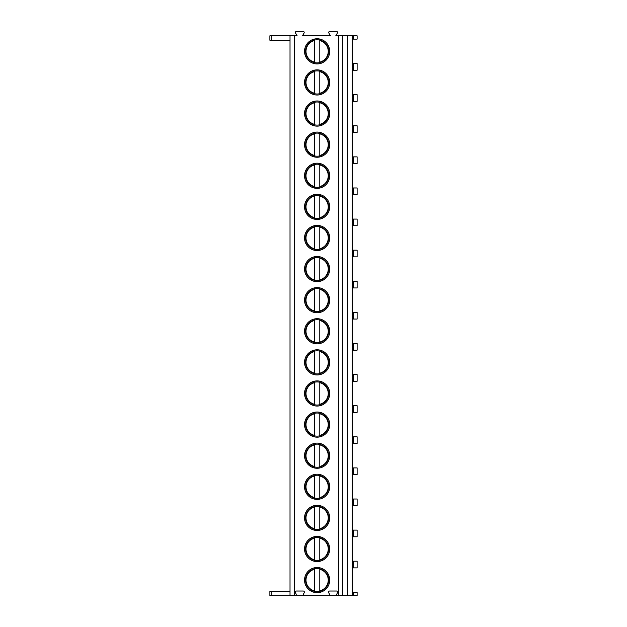 <?xml version="1.0" encoding="UTF-8"?>
<svg xmlns="http://www.w3.org/2000/svg" width="627" height="627" viewBox="0 0 627 627"><rect width="100%" height="100%" fill="white"/><g stroke="black" fill="none" stroke-linecap="round" stroke-linejoin="round"><path stroke-width="0.94" d="M353.557 35.794L353.557 39.125L357.116 39.125L357.116 35.794L335.782 35.794L337.365 33.09A1.152 1.152 0 0 0 336.362 31.35L329.888 31.35A1.152 1.152 0 0 0 328.885 33.082L330.453 35.794L302.457 35.794L304.04 33.09A1.152 1.152 0 0 0 303.037 31.35L296.563 31.35A1.152 1.152 0 0 0 295.56 33.082L297.127 35.794L290.019 35.794L290.019 595.65L269.884 595.65L269.884 591.206L290.019 591.206M271.185 35.794L271.185 40.238L269.884 40.238L269.884 35.794L290.019 35.794M338.478 35.794L338.478 595.65L337.875 595.65A1.152 1.152 0 0 1 336.871 593.918L337.538 592.758A1.152 1.152 0 0 0 336.542 591.026L329.7 591.026A1.152 1.152 0 0 0 328.697 592.758L329.363 593.918A1.152 1.152 0 0 1 328.36 595.65L304.55 595.65A1.152 1.152 0 0 1 303.546 593.918L304.213 592.758A1.152 1.152 0 0 0 303.217 591.026L296.375 591.026A1.152 1.152 0 0 0 295.372 592.758L296.038 593.918A1.152 1.152 0 0 1 295.035 595.65L290.019 595.65M294.384 35.794L294.384 595.65M329.7 580.1A12.571 12.571 0 0 0 317.121 567.521A12.571 12.571 0 0 0 304.55 580.1A12.571 12.571 0 0 0 317.121 592.672A12.571 12.571 0 0 0 329.7 580.1M329.7 548.993A12.571 12.571 0 0 0 317.121 536.422A12.571 12.571 0 0 0 304.55 548.993A12.571 12.571 0 0 0 317.121 561.573A12.571 12.571 0 0 0 329.7 548.993M329.7 517.894A12.571 12.571 0 0 0 317.121 505.315A12.571 12.571 0 0 0 304.55 517.894A12.571 12.571 0 0 0 317.121 530.466A12.571 12.571 0 0 0 329.7 517.894M329.7 486.787A12.571 12.571 0 0 0 317.121 474.216A12.571 12.571 0 0 0 304.55 486.787A12.571 12.571 0 0 0 317.121 499.366A12.571 12.571 0 0 0 329.7 486.787M329.7 455.688A12.571 12.571 0 0 0 317.121 443.109A12.571 12.571 0 0 0 304.55 455.688A12.571 12.571 0 0 0 317.121 468.259A12.571 12.571 0 0 0 329.7 455.688M329.7 424.581A12.571 12.571 0 0 0 317.121 412.01A12.571 12.571 0 0 0 304.55 424.581A12.571 12.571 0 0 0 317.121 437.16A12.571 12.571 0 0 0 329.7 424.581M329.7 393.482A12.571 12.571 0 0 0 317.121 380.902A12.571 12.571 0 0 0 304.55 393.482A12.571 12.571 0 0 0 317.121 406.053A12.571 12.571 0 0 0 329.7 393.482M329.7 362.375A12.571 12.571 0 0 0 317.121 349.803A12.571 12.571 0 0 0 304.55 362.375A12.571 12.571 0 0 0 317.121 374.954A12.571 12.571 0 0 0 329.7 362.375M329.7 331.275A12.571 12.571 0 0 0 317.121 318.696A12.571 12.571 0 0 0 304.55 331.275A12.571 12.571 0 0 0 317.121 343.847A12.571 12.571 0 0 0 329.7 331.275M329.7 300.168A12.571 12.571 0 0 0 317.121 287.597A12.571 12.571 0 0 0 304.55 300.168A12.571 12.571 0 0 0 317.121 312.748A12.571 12.571 0 0 0 329.7 300.168M329.7 269.069A12.571 12.571 0 0 0 317.121 256.49A12.571 12.571 0 0 0 304.55 269.069A12.571 12.571 0 0 0 317.121 281.641A12.571 12.571 0 0 0 329.7 269.069M329.7 237.962A12.571 12.571 0 0 0 317.121 225.391A12.571 12.571 0 0 0 304.55 237.962A12.571 12.571 0 0 0 317.121 250.541A12.571 12.571 0 0 0 329.7 237.962M329.7 206.863A12.571 12.571 0 0 0 317.121 194.284A12.571 12.571 0 0 0 304.55 206.863A12.571 12.571 0 0 0 317.121 219.434A12.571 12.571 0 0 0 329.7 206.863M329.7 175.756A12.571 12.571 0 0 0 317.121 163.185A12.571 12.571 0 0 0 304.55 175.756A12.571 12.571 0 0 0 317.121 188.335A12.571 12.571 0 0 0 329.7 175.756M329.7 144.657A12.571 12.571 0 0 0 317.121 132.078A12.571 12.571 0 0 0 304.55 144.657A12.571 12.571 0 0 0 317.121 157.228A12.571 12.571 0 0 0 329.7 144.657M329.7 113.55A12.571 12.571 0 0 0 317.121 100.978A12.571 12.571 0 0 0 304.55 113.55A12.571 12.571 0 0 0 317.121 126.129A12.571 12.571 0 0 0 329.7 113.55M329.7 82.45A12.571 12.571 0 0 0 317.121 69.871A12.571 12.571 0 0 0 304.55 82.45A12.571 12.571 0 0 0 317.121 95.022A12.571 12.571 0 0 0 329.7 82.45M329.7 51.343A12.571 12.571 0 0 0 317.121 38.772A12.571 12.571 0 0 0 304.55 51.343A12.571 12.571 0 0 0 317.121 63.923A12.571 12.571 0 0 0 329.7 51.343M342.734 35.794L342.734 595.65L338.478 595.65M347.781 35.794L347.781 595.65L342.734 595.65M352.225 35.794L352.225 595.65L347.781 595.65M353.557 592.319L353.557 595.65L357.116 595.65L357.116 592.319L352.225 592.319M353.557 595.65L352.225 595.65M353.557 561.212L353.557 567.882L357.116 567.882L357.116 561.212L352.225 561.212M353.557 567.882L352.225 567.882M353.557 530.113L353.557 536.775L357.116 536.775L357.116 530.113L352.225 530.113M353.557 536.775L352.225 536.775M353.557 499.006L353.557 505.675L357.116 505.675L357.116 499.006L352.225 499.006M353.557 505.675L352.225 505.675M353.557 467.907L353.557 474.568L357.116 474.568L357.116 467.907L352.225 467.907M353.557 474.568L352.225 474.568M353.557 436.8L353.557 443.469L357.116 443.469L357.116 436.8L352.225 436.8M353.557 443.469L352.225 443.469M353.557 405.7L353.557 412.362L357.116 412.362L357.116 405.7L352.225 405.7M353.557 412.362L352.225 412.362M353.557 374.593L353.557 381.263L357.116 381.263L357.116 374.593L352.225 374.593M353.557 381.263L352.225 381.263M353.557 343.494L353.557 350.156L357.116 350.156L357.116 343.494L352.225 343.494M353.557 350.156L352.225 350.156M353.557 312.387L353.557 319.057L357.116 319.057L357.116 312.387L352.225 312.387M353.557 319.057L352.225 319.057M353.557 281.288L353.557 287.95L357.116 287.95L357.116 281.288L352.225 281.288M353.557 287.95L352.225 287.95M353.557 250.181L353.557 256.851L357.116 256.851L357.116 250.181L352.225 250.181M353.557 256.851L352.225 256.851M353.557 219.082L353.557 225.744L357.116 225.744L357.116 219.082L352.225 219.082M353.557 225.744L352.225 225.744M353.557 187.975L353.557 194.644L357.116 194.644L357.116 187.975L352.225 187.975M353.557 194.644L352.225 194.644M353.557 156.875L353.557 163.537L357.116 163.537L357.116 156.875L352.225 156.875M353.557 163.537L352.225 163.537M353.557 125.768L353.557 132.438L357.116 132.438L357.116 125.768L352.225 125.768M353.557 132.438L352.225 132.438M353.557 94.669L353.557 101.331L357.116 101.331L357.116 94.669L352.225 94.669M353.557 101.331L352.225 101.331M353.557 63.562L353.557 70.232L357.116 70.232L357.116 63.562L352.225 63.562M353.557 70.232L352.225 70.232M353.557 39.125L352.225 39.125M328.36 595.65L337.875 595.65M295.035 595.65L304.55 595.65M271.185 40.238L290.019 40.238M328.673 580.1A11.552 11.552 0 0 1 317.121 591.653A11.552 11.552 0 0 1 305.568 580.1A11.552 11.552 0 0 1 317.121 568.548A11.552 11.552 0 0 1 328.673 580.1M319.786 591.339L319.786 591.794M319.786 568.399L319.786 568.854M314.456 591.339L314.456 591.794M314.456 568.399L314.456 568.854M319.786 569.316L319.786 590.885A11.106 11.106 0 0 0 319.786 569.316M314.456 569.316L314.456 590.885A11.106 11.106 0 0 1 314.456 569.316M328.673 548.993A11.552 11.552 0 0 1 317.121 560.546A11.552 11.552 0 0 1 305.568 548.993A11.552 11.552 0 0 1 317.121 537.441A11.552 11.552 0 0 1 328.673 548.993M319.786 560.24L319.786 560.695M319.786 537.3L319.786 537.754M314.456 560.24L314.456 560.695M314.456 537.3L314.456 537.754M319.786 538.209L319.786 559.778A11.106 11.106 0 0 0 319.786 538.209M314.456 538.209L314.456 559.778A11.106 11.106 0 0 1 314.456 538.209M328.673 517.894A11.552 11.552 0 0 1 317.121 529.447A11.552 11.552 0 0 1 305.568 517.894A11.552 11.552 0 0 1 317.121 506.342A11.552 11.552 0 0 1 328.673 517.894M319.786 529.133L319.786 529.588M319.786 506.193L319.786 506.647M314.456 529.133L314.456 529.588M314.456 506.193L314.456 506.647M319.786 507.11L319.786 528.679A11.106 11.106 0 0 0 319.786 507.11M314.456 507.11L314.456 528.679A11.106 11.106 0 0 1 314.456 507.11M328.673 486.787A11.552 11.552 0 0 1 317.121 498.34A11.552 11.552 0 0 1 305.568 486.787A11.552 11.552 0 0 1 317.121 475.235A11.552 11.552 0 0 1 328.673 486.787M319.786 498.034L319.786 498.489M319.786 475.094L319.786 475.548M314.456 498.034L314.456 498.489M314.456 475.094L314.456 475.548M319.786 476.003L319.786 497.572A11.106 11.106 0 0 0 319.786 476.003M314.456 476.003L314.456 497.572A11.106 11.106 0 0 1 314.456 476.003M328.673 455.688A11.552 11.552 0 0 1 317.121 467.24A11.552 11.552 0 0 1 305.568 455.688A11.552 11.552 0 0 1 317.121 444.135A11.552 11.552 0 0 1 328.673 455.688M319.786 466.927L319.786 467.381M319.786 443.987L319.786 444.441M314.456 466.927L314.456 467.381M314.456 443.987L314.456 444.441M319.786 444.904L319.786 466.472A11.106 11.106 0 0 0 319.786 444.904M314.456 444.904L314.456 466.472A11.106 11.106 0 0 1 314.456 444.904M328.673 424.581A11.552 11.552 0 0 1 317.121 436.133A11.552 11.552 0 0 1 305.568 424.581A11.552 11.552 0 0 1 317.121 413.028A11.552 11.552 0 0 1 328.673 424.581M319.786 435.828L319.786 436.282M319.786 412.887L319.786 413.342M314.456 435.828L314.456 436.282M314.456 412.887L314.456 413.342M319.786 413.796L319.786 435.365A11.106 11.106 0 0 0 319.786 413.796M314.456 413.796L314.456 435.365A11.106 11.106 0 0 1 314.456 413.796M328.673 393.482A11.552 11.552 0 0 1 317.121 405.034A11.552 11.552 0 0 1 305.568 393.482A11.552 11.552 0 0 1 317.121 381.929A11.552 11.552 0 0 1 328.673 393.482M319.786 404.721L319.786 405.175M319.786 381.78L319.786 382.235M314.456 404.721L314.456 405.175M314.456 381.78L314.456 382.235M319.786 382.697L319.786 404.266A11.106 11.106 0 0 0 319.786 382.697M314.456 382.697L314.456 404.266A11.106 11.106 0 0 1 314.456 382.697M328.673 362.375A11.552 11.552 0 0 1 317.121 373.927A11.552 11.552 0 0 1 305.568 362.375A11.552 11.552 0 0 1 317.121 350.822A11.552 11.552 0 0 1 328.673 362.375M319.786 373.621L319.786 374.076M319.786 350.681L319.786 351.136M314.456 373.621L314.456 374.076M314.456 350.681L314.456 351.136M319.786 351.59L319.786 373.159A11.106 11.106 0 0 0 319.786 351.59M314.456 351.59L314.456 373.159A11.106 11.106 0 0 1 314.456 351.59M328.673 331.275A11.552 11.552 0 0 1 317.121 342.828A11.552 11.552 0 0 1 305.568 331.275A11.552 11.552 0 0 1 317.121 319.723A11.552 11.552 0 0 1 328.673 331.275M319.786 342.514L319.786 342.969M319.786 319.574L319.786 320.029M314.456 342.514L314.456 342.969M314.456 319.574L314.456 320.029M319.786 320.491L319.786 342.06A11.106 11.106 0 0 0 319.786 320.491M314.456 320.491L314.456 342.06A11.106 11.106 0 0 1 314.456 320.491M328.673 300.168A11.552 11.552 0 0 1 317.121 311.721A11.552 11.552 0 0 1 305.568 300.168A11.552 11.552 0 0 1 317.121 288.616A11.552 11.552 0 0 1 328.673 300.168M319.786 311.415L319.786 311.87M319.786 288.475L319.786 288.929M314.456 311.415L314.456 311.87M314.456 288.475L314.456 288.929M319.786 289.384L319.786 310.953A11.106 11.106 0 0 0 319.786 289.384M314.456 289.384L314.456 310.953A11.106 11.106 0 0 1 314.456 289.384M328.673 269.069A11.552 11.552 0 0 1 317.121 280.622A11.552 11.552 0 0 1 305.568 269.069A11.552 11.552 0 0 1 317.121 257.517A11.552 11.552 0 0 1 328.673 269.069M319.786 280.308L319.786 280.763M319.786 257.368L319.786 257.822M314.456 280.308L314.456 280.763M314.456 257.368L314.456 257.822M319.786 258.285L319.786 279.854A11.106 11.106 0 0 0 319.786 258.285M314.456 258.285L314.456 279.854A11.106 11.106 0 0 1 314.456 258.285M328.673 237.962A11.552 11.552 0 0 1 317.121 249.515A11.552 11.552 0 0 1 305.568 237.962A11.552 11.552 0 0 1 317.121 226.41A11.552 11.552 0 0 1 328.673 237.962M319.786 249.209L319.786 249.664M319.786 226.269L319.786 226.723M314.456 249.209L314.456 249.664M314.456 226.269L314.456 226.723M319.786 227.178L319.786 248.747A11.106 11.106 0 0 0 319.786 227.178M314.456 227.178L314.456 248.747A11.106 11.106 0 0 1 314.456 227.178M328.673 206.863A11.552 11.552 0 0 1 317.121 218.415A11.552 11.552 0 0 1 305.568 206.863A11.552 11.552 0 0 1 317.121 195.31A11.552 11.552 0 0 1 328.673 206.863M319.786 218.102L319.786 218.557M319.786 195.162L319.786 195.616M314.456 218.102L314.456 218.557M314.456 195.162L314.456 195.616M319.786 196.079L319.786 217.647A11.106 11.106 0 0 0 319.786 196.079M314.456 196.079L314.456 217.647A11.106 11.106 0 0 1 314.456 196.079M328.673 175.756A11.552 11.552 0 0 1 317.121 187.308A11.552 11.552 0 0 1 305.568 175.756A11.552 11.552 0 0 1 317.121 164.203A11.552 11.552 0 0 1 328.673 175.756M319.786 187.003L319.786 187.457M319.786 164.062L319.786 164.517M314.456 187.003L314.456 187.457M314.456 164.062L314.456 164.517M319.786 164.972L319.786 186.54A11.106 11.106 0 0 0 319.786 164.972M314.456 164.972L314.456 186.54A11.106 11.106 0 0 1 314.456 164.972M328.673 144.657A11.552 11.552 0 0 1 317.121 156.209A11.552 11.552 0 0 1 305.568 144.657A11.552 11.552 0 0 1 317.121 133.104A11.552 11.552 0 0 1 328.673 144.657M319.786 155.896L319.786 156.35M319.786 132.955L319.786 133.41M314.456 155.896L314.456 156.35M314.456 132.955L314.456 133.41M319.786 133.872L319.786 155.441A11.106 11.106 0 0 0 319.786 133.872M314.456 133.872L314.456 155.441A11.106 11.106 0 0 1 314.456 133.872M328.673 113.55A11.552 11.552 0 0 1 317.121 125.102A11.552 11.552 0 0 1 305.568 113.55A11.552 11.552 0 0 1 317.121 101.997A11.552 11.552 0 0 1 328.673 113.55M319.786 124.789L319.786 125.251M319.786 101.856L319.786 102.311M314.456 124.797L314.456 125.251M314.456 101.856L314.456 102.311M319.786 102.765L319.786 124.334A11.106 11.106 0 0 0 319.786 102.765M314.456 102.765L314.456 124.334A11.106 11.106 0 0 1 314.456 102.765M328.673 82.45A11.552 11.552 0 0 1 317.121 94.003A11.552 11.552 0 0 1 305.568 82.45A11.552 11.552 0 0 1 317.121 70.898A11.552 11.552 0 0 1 328.673 82.45M319.786 93.689L319.786 94.144M319.786 70.749L319.786 71.204M314.456 93.689L314.456 94.144M314.456 70.749L314.456 71.204M319.786 71.666L319.786 93.235A11.106 11.106 0 0 0 319.786 71.666M314.456 71.666L314.456 93.235A11.106 11.106 0 0 1 314.456 71.666M328.673 51.343A11.552 11.552 0 0 1 317.121 62.896A11.552 11.552 0 0 1 305.568 51.343A11.552 11.552 0 0 1 317.121 39.791A11.552 11.552 0 0 1 328.673 51.343M319.786 62.582L319.786 63.045M319.786 39.65L319.786 40.104M314.456 62.59L314.456 63.045M314.456 39.65L314.456 40.104M319.786 40.559L319.786 62.128A11.106 11.106 0 0 0 319.786 40.559M314.456 40.559L314.456 62.128A11.106 11.106 0 0 1 314.456 40.559M271.185 595.65L271.185 591.206"/></g></svg>
